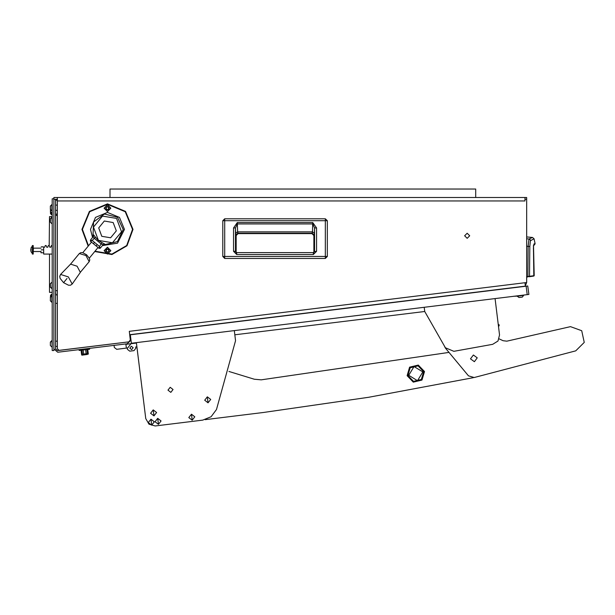 <?xml version="1.0" encoding="UTF-8"?>
<svg xmlns="http://www.w3.org/2000/svg" width="615" height="615" viewBox="0 0 615 615"><rect width="100%" height="100%" fill="white"/><g stroke="black" fill="none" stroke-linecap="round" stroke-linejoin="round"><path stroke-width="0.92" d="M524.979 199.229L524.979 197.523L526.678 197.523L526.678 199.229L524.979 199.229L524.979 200.928L57.31 200.928L57.31 197.523L53.905 197.523L53.905 350.581L52.206 350.581L52.206 198.799L53.905 198.799M524.979 282.739L525.395 286.113L129.68 334.706L130.326 339.934L129.265 331.331L526.678 282.531L526.678 199.229M233.508 251.304L233.508 227.95L237.321 222.553L312.735 222.553L316.556 227.95L316.556 251.281L313.343 254.525L313.343 252.573L236.69 252.573L236.69 254.525L233.508 251.304L235.46 251.304L235.46 227.95L237.321 223.937L312.735 223.937L314.603 227.95L314.603 251.281L313.343 252.573L314.588 251.458M316.556 251.281L314.557 251.635M316.556 227.95L314.603 227.95L314.419 233.208L312.466 231.824L312.735 222.553M237.321 222.553L237.598 231.824L238.113 233.6L236.16 235.553L236.16 252.458L236.16 235.553L238.113 233.6L311.943 233.6L238.113 233.6M233.508 227.95L235.46 227.95L235.799 235.191L237.759 233.239L312.305 233.239L314.257 235.191L314.419 233.208M524.687 286.375L523.419 286.529M52.206 254.072L43.703 254.072L43.703 247.268L44.664 247.268L45.287 245.57L46.14 245.57L46.763 247.268L47.724 247.268L48.347 245.57L49.208 245.57L49.823 247.268L50.784 247.268L51.406 245.57L52.206 245.57M97.178 244.616L96.094 245.931L93.434 243.732L94.518 242.418L99.453 246.492L100.23 248.229L99.03 248.345L96.094 245.931L99.03 248.345L99.453 246.492L102.021 242.61L104.811 244.055L104.243 244.808L117.365 241.649L123.208 229.487L117.48 217.272L104.396 213.989L93.58 222.046L92.98 235.522L93.611 234.822L93.357 236.506L94.164 238.213L92.235 240.542L90.497 241.318L93.434 243.732M93.611 234.822L95.556 237.29L94.164 238.213L101.383 244.163L103.205 244.624L100.23 248.229L99.03 248.345M82.94 355.009L81.933 355.132L83.117 354.986L83.063 354.132M89.536 348.374L89.636 349.22L79.181 350.504L79.074 349.658M87.23 354.478L83.117 354.986M50.507 295.631L50.338 300.82L52.206 302.372M50.507 295.315L51.352 294.462L51.352 296.23M51.352 212.767L51.352 214.535L52.206 214.535M50.338 206.371L51.883 204.495L51.883 210.96L50.338 209.415L50.338 206.048L50.507 213.682L51.352 214.535L50.507 213.682M50.507 211.906L50.507 212.705M50.338 298.137L50.338 297.452L51.883 295.907L51.883 302.372L50.338 300.82L51.883 302.372M50.338 299.49L50.338 300.312M52.206 210.96L52.206 213.09M51.883 213.09L50.338 211.337M50.338 218.825L50.338 222.146M31.019 251.643L30.75 250.259M33.241 249.821L33.241 245.57L32.395 245.57L32.395 254.072L33.241 254.072L33.241 249.821M31.019 247.999L31.019 250.259L30.75 249.382M40.982 252.796L40.982 251.404L40.982 252.796M43.703 248.237L43.703 247.268M50.338 283.853L51.883 282.3L50.338 283.853L50.338 287.22L52.206 288.766M52.206 282.3L51.883 288.766M52.206 217.256L50.338 218.802L51.883 217.256L52.206 223.714M527.178 294.639L526.14 286.198L527.732 285.998L528.862 294.431L131.349 343.239L130.295 334.629M518.983 297.529L517.253 296.184L523.673 295.392L522.32 297.114L518.983 297.529L517.253 296.153L513.502 296.315M50.338 342.77L50.338 345.261M521.028 297.276L519.675 297.445M50.338 343.301L50.338 344.623M50.338 342.417L51.883 340.549L52.206 347.014M50.338 345.438L50.338 344.761M50.338 342.125L52.206 340.549M222.761 256.478L222.753 220.685L325.366 220.685L325.366 256.478L222.761 256.478L222.761 220.685L224.69 218.748L224.69 258.415L222.761 256.478L224.69 258.415L325.366 258.415L325.366 256.478L327.303 256.478L325.366 258.415L224.69 258.415M327.303 220.685L325.366 220.685L325.366 218.748L327.303 220.685L327.303 256.478L327.303 220.685L325.366 218.748L224.69 218.748L325.366 218.748M313.896 235.553L313.896 252.45L313.896 235.553L311.943 233.6L313.896 235.553L314.257 235.191M82.003 350.412L81.111 350.519L81.649 354.909L88.314 354.094L87.776 349.704L86.876 349.812M40.982 248.122L33.41 248.122L33.241 251.689M150.952 419.176L151.69 425.173L154.319 421.805L150.952 419.169L148.323 422.543L151.69 425.173L154.327 421.805L150.952 419.176L148.323 422.543L151.69 425.173M207.324 396.829L208.062 402.825L210.691 399.466L207.324 396.829L204.687 400.196L208.062 402.833L210.691 399.466L207.324 396.829L204.695 400.196L208.062 402.825M191.465 414.202L192.203 420.199L194.832 416.832L191.465 414.195L188.828 417.57L192.203 420.199L194.832 416.832L191.465 414.202L188.836 417.57L192.203 420.199M153.243 409.898L153.981 415.894L156.61 412.527L153.243 409.898L150.606 413.265L153.981 415.894L156.61 412.527L153.243 409.898L150.613 413.265L153.981 415.894M157.709 418.346L158.439 424.342L161.069 420.975L157.709 418.346L155.072 421.713L158.439 424.342L161.076 420.975L157.701 418.338L155.072 421.713L158.439 424.342M526.678 246.254L529.784 246.569L530.376 240.796L534.051 238.781L532.536 237.467L526.678 236.952M533.528 245.354L534.212 275.643L533.828 276.066L534.189 275.643L529.523 276.296L529.784 246.569M533.489 245.608L535.035 244.032L535.035 243.363L533.735 244.255M533.536 253.003L533.459 245.431M527.87 276.473L526.678 276.635L527.87 276.473L527.924 276.896L526.678 277.073L529.523 276.296L527.87 276.473L528.101 246.384L528.977 239.012L530.038 239.527L530.514 240.619M92.527 237.521L90.467 229.41L95.448 217.387L107.479 212.406L119.502 217.387L124.484 229.41L117.534 243.125L102.367 245.631M95.033 251.189L111.907 254.103L126.713 245.508L132.563 229.41L125.214 211.675L107.479 204.326L89.736 211.675L82.395 229.41L88.468 245.785M88.199 246.115L81.964 229.41L89.436 211.375L107.479 203.903L125.514 211.375L132.986 229.41L127.028 245.8L111.93 254.533L94.756 251.527M235.952 252.573L236.69 252.573L235.499 251.627M60.547 274.451L59.747 276.335L60.139 278.357L63.576 282.662L68.473 285.222L70.51 285.222L72.216 284.069L68.342 276.881L60.547 274.451L70.494 264.25M79.32 253.549L80.857 252.634L82.694 252.696L86.577 254.764L89.359 258.208L89.759 259.976L89.16 261.659L85.954 255.525L79.32 253.549L70.525 264.212M101.798 236.298L110.6 237.774L116.281 230.886L113.152 222.522L104.35 221.046L98.669 227.942L101.798 236.298M98.423 240.396L112.46 242.74L121.509 231.763L116.527 218.433L102.49 216.08L93.442 227.066L98.423 240.396M444.56 346.483L445.383 348.128L468.469 375.865L474.157 377.533L575.748 350.85L584.25 342.44L581.705 330.755L570.474 326.642L506.845 341.156L503.047 340.733L499.134 338.865M407.107 375.711L413.257 382.176L421.936 380.085L424.465 371.522L418.308 365.049L409.628 367.147L407.107 375.711L413.257 382.176L421.936 380.085L424.465 371.522L418.308 365.049L409.628 367.147L407.107 375.711L413.257 382.176L421.936 380.085L424.465 371.522M407.93 375.511L413.503 381.362L421.352 379.47L423.635 371.721L418.069 365.864L410.213 367.762L407.93 375.511M467.162 238.343L469.706 235.791L467.162 233.239L464.609 235.791L467.162 238.343M110.877 208.154L107.479 204.757L104.073 208.154L107.479 211.552L110.877 208.154M110.877 250.674L107.479 247.268L104.073 250.674L107.479 254.072L110.877 250.674M107.479 252.358L105.795 250.674L107.479 248.99L109.163 250.674L107.479 252.358M107.479 253.903L104.243 250.674L107.479 247.438L110.708 250.674L107.479 253.903M107.479 206.471L109.163 208.154L107.479 209.838L105.795 208.154L107.479 206.471M107.479 204.926L110.708 208.154L107.479 211.383L104.243 208.154L107.479 204.926M133.186 347.721L131.287 346.245L129.811 348.136L131.702 349.62L133.186 347.721M473.319 377.671L368.631 397.29L263.22 412.519L205.156 419.668L263.22 412.519M173.015 389.526L170.171 387.304L167.949 390.148L170.793 392.37L173.015 389.526M135.992 342.67L136.046 343.093L125.914 344.331L130.98 343.708L127.274 348.451L127.382 349.297L129.75 351.142L133.97 350.627L135.823 348.259L135.669 346.991L136.93 346.837L145.74 418.577L148.945 424.235L155.218 425.98L202.742 420.145L211.076 416.709L216.488 409.498L235.56 340.718L234.315 330.593M424.212 307.277L424.727 311.498L445.429 347.767L453.901 351.342L492.684 344.354L497.989 341.018L499.572 334.96L498.565 326.78L499.303 325.043L498.258 324.259L495.106 298.575L499.572 334.96M474.388 361.72L477.24 357.838L473.365 354.993L470.513 358.868L474.388 361.72M417.485 380.67L408.737 375.327L414.079 366.563L422.836 371.906L417.485 380.67M57.31 210.322L55.604 210.322M57.31 205.133L55.604 205.133M57.31 346.376L55.604 346.376M57.31 341.187L55.604 341.187M59.009 350.396L57.31 348.697L59.009 350.396M126.921 342.071L57.518 350.588L55.604 348.905L55.604 199.237L53.905 199.237L57.31 199.229L55.604 200.928M130.034 341.11L127.128 343.754L57.718 352.28L53.905 348.905M524.979 197.523L57.31 197.523M524.979 200.928L57.31 200.928L57.31 348.697M59.217 350.381L128.843 341.832L130.326 339.934M507.967 288.258L524.303 286.252M526.678 282.531L525.341 285.714M236.69 252.573L235.468 251.474M313.343 252.573L313.981 252.573M311.943 233.6L312.466 231.824L237.598 231.824L235.645 233.208M526.678 238.812L528.977 239.012L532.536 237.467M529.169 276.719L533.828 276.066M110.024 197.523L110.024 189.02L475.664 189.02L475.664 197.523M55.604 294.885L57.31 294.885L55.95 294.885L55.604 292.333M57.31 303.387L55.604 303.387M55.604 214.105L57.31 214.105L55.95 214.105L55.95 215.381M55.604 215.381L57.31 215.381M57.31 290.634L55.604 290.634M46.14 245.57L46.763 247.268M49.208 245.57L49.484 216.657L52.206 216.657M67.066 278.434L63.583 282.662L67.066 278.434M80.334 272.36L77.129 266.226L70.556 264.181M93.111 236.045L92.98 235.522M102.574 245.385L103.712 244.778M94.518 242.418L92.235 240.542L90.382 240.119L93.357 236.506M92.98 235.53L92.727 237.275M103.205 244.624L104.811 244.055M90.382 240.119L90.497 241.318M83.194 350.004L83.686 354.055L87.345 353.61L86.846 349.558M85.631 349.712L86.123 353.756M81.972 350.158L82.472 354.209L83.686 354.055M51.352 294.462L52.206 294.462M108.302 251.62L108.824 251.051L108.601 249.667L107.479 249.014L106.349 249.667L106.472 251.65L107.825 252.027L108.302 251.62M106.649 207.201L106.126 207.778L106.349 209.161L107.479 209.815L108.601 209.161L108.478 207.17L107.125 206.794L106.649 207.201M32.395 253.58L30.996 251.643M32.395 246.054L30.996 247.999M43.703 251.212L43.703 248.429M43.703 252.796L43.703 251.404M41.243 246.846L43.434 246.846M41.243 249.821L43.434 249.821M41.243 252.796L43.434 252.796M50.338 222.169L51.883 223.714M526.14 286.198L130.311 334.798M125.914 344.331L136.046 343.093L125.914 344.331M125.867 343.908L126.383 348.128L116.673 349.32L114.305 347.475L114.052 345.361M127.382 349.297L127.228 348.029L126.383 348.128M136.507 346.891L135.669 346.991M136.046 343.093L130.98 343.708M228.957 371.46L254.31 379.209L261.26 379.832L448.596 352.495M424.727 311.498L234.83 334.814L424.727 311.498M136.415 342.617L145.74 418.577M155.218 425.98L202.742 420.145M569.467 326.834L506.845 341.156M52.206 292.333L49.484 292.333L49.484 254.072M313.343 254.525L236.69 254.525M235.799 235.191L236.16 235.553M533.851 276.066L533.528 252.934M95.556 237.29L98.392 240.434L102.021 242.61M88.376 349.374L88.276 348.528M80.342 349.505L80.442 350.342M87.253 354.478L87.192 353.625M325.366 258.415L327.303 256.478M224.69 218.748L222.753 220.685M534.051 238.781L535.035 243.363M534.235 245.162L533.728 245.462M533.397 248.721L533.405 249.213M533.443 250.766L533.459 251.181M533.489 251.873L533.536 252.696M91.481 242.125L82.764 252.711M98.046 247.538L89.321 258.115M80.365 272.322L89.16 261.659M80.396 272.284L72.216 284.069M40.982 251.52L33.41 251.52M50.338 345.461L51.883 347.014M50.338 206.048L52.206 204.495M50.338 342.094L51.883 340.549"/></g></svg>
